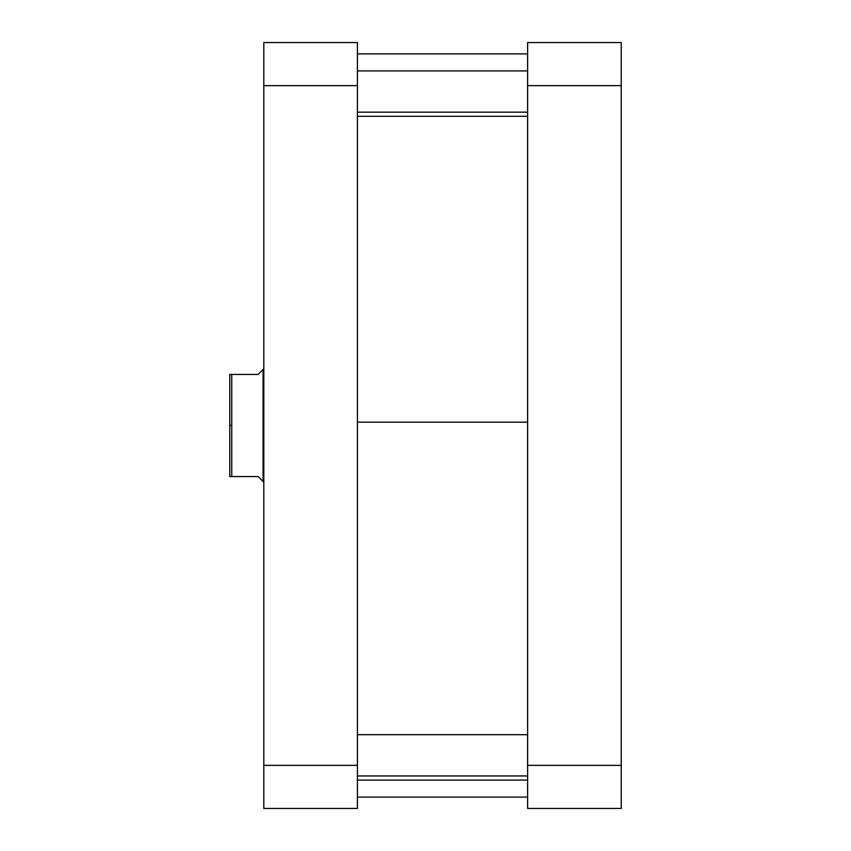 <?xml version="1.0" encoding="UTF-8"?>
<svg xmlns="http://www.w3.org/2000/svg" width="851" height="851" viewBox="0 0 851 851"><rect width="100%" height="100%" fill="white"/><g stroke="black" fill="none" stroke-linecap="round" stroke-linejoin="round"><path stroke-width="1.28" d="M621.23 808.45L621.23 42.55L527.62 42.55L527.62 808.45L621.23 808.45L527.62 808.45L527.62 765.368L621.23 765.368L621.23 85.632L527.62 85.632L527.62 765.368L621.23 765.368L621.23 808.45M621.23 85.632L621.23 42.55L527.62 42.55L527.62 85.632L621.23 85.632M527.62 422.192L357.42 422.192L527.62 422.192M357.42 808.45L357.42 42.55L263.81 42.55L263.81 808.45L357.42 808.45L263.81 808.45L263.81 85.632L357.42 85.632L357.42 765.368L263.81 765.368L357.42 765.368L357.42 808.45M357.42 85.632L357.42 42.55L263.81 42.55L263.81 85.632L357.42 85.632M263.81 368.77L263.097 369.472L263.097 425.5L263.81 425.5L263.097 425.5L263.097 369.472L258.14 374.44L261.842 370.728L258.14 374.44L229.77 374.44L229.77 425.5L231.759 425.5L231.759 374.44L229.77 374.44L229.77 476.56L258.14 476.56L263.097 481.528L263.097 425.5L263.097 481.528L263.81 482.23M261.842 480.272L263.097 481.528M258.14 374.44L231.759 374.44L231.759 476.56L258.14 476.56M231.759 476.56L231.759 425.5L229.77 425.5L229.77 476.56L231.759 476.56M357.42 775.942L527.62 775.942L357.42 775.942M357.42 112.162L527.62 112.162L357.42 112.162M527.62 797.1L357.42 797.1M527.62 53.9L357.42 53.9M357.42 734.7L527.62 734.7M357.42 780.08L527.62 780.08M357.42 70.92L527.62 70.92M357.42 116.3L527.62 116.3"/></g></svg>

